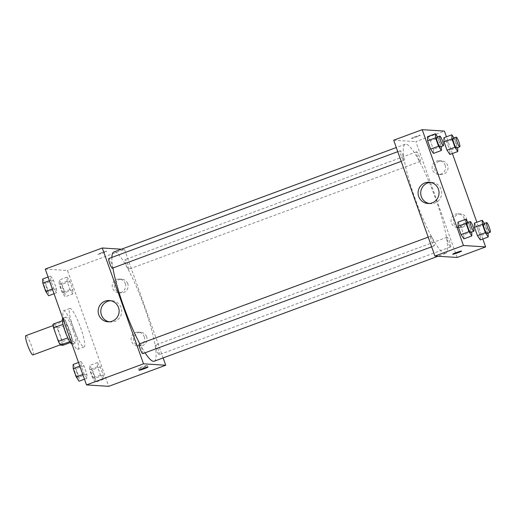 <?xml version="1.0" encoding="UTF-8"?>
<svg xmlns="http://www.w3.org/2000/svg" width="516" height="516" viewBox="0 0 516 516"><rect width="100%" height="100%" fill="white"/><g stroke="black" fill="none" stroke-linecap="round" stroke-linejoin="round"><path stroke-width="0.39" stroke-dasharray="2.58 1.94" d="M33.037 354.911A10.275 1.696 69.7 0 0 31.063 344.688A10.275 1.696 69.7 0 0 25.91 335.639M61.417 344.385A10.275 1.696 69.7 0 0 61.546 344.365A10.275 1.696 69.7 0 0 59.572 334.142A10.275 1.696 69.7 0 0 54.419 325.099A10.275 1.696 69.7 0 0 56.257 334.968A10.275 1.696 69.7 0 0 61.417 344.385M52.961 324.19L55.554 324.358A13.261 2.193 69.7 0 1 57.573 328.086L62.397 341.631A13.261 2.193 69.7 0 1 63.004 345.275M57.573 328.086L67.074 324.577L71.898 338.115L62.397 341.631M70.395 342.54L72.504 341.76L69.795 341.631M72.504 341.76A13.261 2.193 69.7 0 0 71.898 338.115M67.074 324.577A13.261 2.193 69.7 0 0 65.055 320.842L55.554 324.358M69.905 341.592A13.261 2.193 69.7 0 1 67.886 337.864L63.068 324.319A13.261 2.193 69.7 0 1 62.462 320.681L65.055 320.842M62.733 318.372A13.7 2.264 -110.3 0 1 69.95 331.375A13.7 2.264 -110.3 0 1 72.234 344.062A13.7 2.264 -110.3 0 1 71.963 344.069M73.117 330.201A13.7 2.264 69.7 0 0 65.9 317.198A13.7 2.264 69.7 0 0 68.351 330.363A13.7 2.264 69.7 0 0 75.233 342.914A13.7 2.264 69.7 0 0 75.401 342.895A13.7 2.264 69.7 0 0 73.117 330.201M77.523 349.351A20.55 3.399 69.7 0 0 77.774 349.319A20.55 3.399 69.7 0 0 73.84 328.866A20.55 3.399 69.7 0 0 63.526 310.774A20.55 3.399 69.7 0 0 67.203 330.517A20.55 3.399 69.7 0 0 77.523 349.351M83.856 347.01A20.55 3.399 69.7 0 0 84.114 346.971A20.55 3.399 69.7 0 0 80.174 326.525A20.55 3.399 69.7 0 0 69.86 308.433A20.55 3.399 69.7 0 0 73.536 328.176A20.55 3.399 69.7 0 0 83.856 347.01M45.26 269.081L67.467 270.494L108.715 386.329M97.414 362.593L100.291 366.863L103.271 375.222L103.368 379.318L100.491 375.048L97.518 366.689L97.414 362.593L100.291 366.863L103.271 375.222L103.368 379.318L100.491 375.048L97.518 366.689L97.414 362.593L89.5 365.528L92.377 369.791L95.35 378.151L95.454 382.246L92.577 377.976L89.597 369.617L89.5 365.528M72.937 293.856L70.06 289.586L67.086 281.226L66.983 277.137L69.86 281.407L72.84 289.766L72.937 293.856L70.06 289.586L67.086 281.226L66.983 277.137L69.86 281.407L72.84 289.766L72.937 293.856L65.022 296.784L62.146 292.514L59.166 284.155L59.069 280.065L61.946 284.335L64.919 292.695L65.022 296.784M56.554 292.811L53.677 288.541L50.703 280.182L50.6 276.092L53.477 280.362L56.45 288.721L56.554 292.811L53.677 288.541L50.703 280.182L50.6 276.092L53.477 280.362L56.45 288.721L56.554 292.811L54.038 293.739M86.985 378.267L84.108 374.003L81.128 365.644L81.031 361.548L83.908 365.818L86.881 374.177L86.985 378.267L84.108 374.003L81.128 365.644L81.031 361.548L83.908 365.818L86.881 374.177L86.985 378.267L84.469 379.202M101.446 252.75A4.708 0.342 160.4 0 0 97.853 254.382A4.708 0.342 160.4 0 0 102.407 253.124A4.708 0.342 160.4 0 0 106.728 251.221A4.708 0.342 160.4 0 0 101.446 252.75A4.708 0.342 -19.6 0 1 106.728 251.221A4.708 0.342 -19.6 0 1 102.407 253.124A4.708 0.342 -19.6 0 1 97.859 254.382A4.708 0.342 -19.6 0 1 101.446 252.75M121.389 249.215L124.485 249.409L67.467 270.494M109.289 321.816A10.662 10.488 -86.3 0 0 121.744 312.019A10.662 10.488 -86.3 0 0 110.637 300.705M143.809 367.063A4.708 0.342 160.4 0 0 147.395 365.431A4.708 0.342 160.4 0 0 142.848 366.689A4.708 0.342 160.4 0 0 138.527 368.592A4.708 0.342 160.4 0 0 143.809 367.063M127.736 283.71A6.85 6.734 -86.3 0 0 114.675 285.625A6.85 6.734 -86.3 0 0 120.963 292.888A6.85 6.734 -86.3 0 0 127.736 283.71M146.641 336.8A6.85 6.734 -86.3 0 0 133.579 338.715A6.85 6.734 -86.3 0 0 139.868 345.978A6.85 6.734 -86.3 0 0 146.641 336.8M124.485 249.409L163.121 357.917M125.265 283.555A6.85 6.734 93.7 0 1 118.493 292.727A6.85 6.734 93.7 0 1 112.211 285.464A6.85 6.734 93.7 0 1 125.265 283.555M144.17 336.645A6.85 6.734 93.7 0 1 137.398 345.817A6.85 6.734 93.7 0 1 131.116 338.554A6.85 6.734 93.7 0 1 144.17 336.645M142.803 353.641A5.134 0.851 69.7 0 0 141.887 348.706A5.134 0.851 69.7 0 0 139.307 343.998M128.697 269.236A5.134 0.851 69.7 0 0 128.761 269.229A5.134 0.851 69.7 0 0 127.775 264.115A5.134 0.851 69.7 0 0 125.195 259.593A5.134 0.851 69.7 0 0 126.117 264.527A5.134 0.851 69.7 0 0 128.697 269.236M159.128 354.698A5.134 0.851 69.7 0 0 159.192 354.685A5.134 0.851 69.7 0 0 158.206 349.577A5.134 0.851 69.7 0 0 155.626 345.049A5.134 0.851 69.7 0 0 156.548 349.99A5.134 0.851 69.7 0 0 159.128 354.698M112.372 268.185A5.134 0.851 69.7 0 0 111.391 263.07A5.134 0.851 69.7 0 0 108.811 258.548M154.194 361.219A58.218 9.63 69.7 0 0 143.035 303.279A58.218 9.63 69.7 0 0 113.81 252.014M111.888 257.407A58.218 9.63 69.7 0 0 112.901 267.985M139.81 343.798A58.218 9.63 69.7 0 0 145.061 352.809M444.895 253.537A58.218 9.63 69.7 0 0 445.611 253.44A58.218 9.63 69.7 0 0 434.446 195.5A58.218 9.63 69.7 0 0 405.221 144.241A58.218 9.63 69.7 0 0 415.651 200.176A58.218 9.63 69.7 0 0 444.895 253.537M430.718 236.218A5.134 0.851 -110.3 0 1 433.298 240.927A5.134 0.851 -110.3 0 1 434.22 245.861A5.134 0.851 -110.3 0 1 431.64 241.34A5.134 0.851 -110.3 0 1 430.654 236.231A5.134 0.851 -110.3 0 1 430.718 236.218M420.114 161.463A5.134 0.851 69.7 0 0 420.172 161.45A5.134 0.851 69.7 0 0 419.192 156.342A5.134 0.851 69.7 0 0 416.612 151.814A5.134 0.851 69.7 0 0 417.534 156.754A5.134 0.851 69.7 0 0 420.114 161.463M450.545 246.919A5.134 0.851 69.7 0 0 450.603 246.912A5.134 0.851 69.7 0 0 449.623 241.798A5.134 0.851 69.7 0 0 447.043 237.276A5.134 0.851 69.7 0 0 447.959 242.21A5.134 0.851 69.7 0 0 450.545 246.919M403.725 160.411A5.134 0.851 69.7 0 0 403.789 160.405A5.134 0.851 69.7 0 0 402.803 155.29A5.134 0.851 69.7 0 0 400.229 150.769A5.134 0.851 69.7 0 0 401.145 155.703A5.134 0.851 69.7 0 0 403.725 160.411M457.144 257.465L415.896 141.636L444.405 131.09M393.689 140.217L415.896 141.636M439.032 161.295A6.85 6.734 -86.3 0 0 440.883 174.569A6.85 6.734 -86.3 0 0 447.656 165.391A6.85 6.734 -86.3 0 0 439.032 161.295M462.517 227.259A6.85 6.734 -86.3 0 0 460.665 213.985A6.85 6.734 -86.3 0 0 453.506 220.39A6.85 6.734 -86.3 0 0 462.517 227.259M482.821 238.979L476.868 222.261M452.39 153.523L446.437 136.798M460.846 226.414L457.969 222.144L460.846 226.414L463.826 234.774L460.846 226.414L468.767 223.486L471.747 231.987M463.923 238.863L463.826 234.774L463.923 238.863M430.415 140.952L427.538 136.682L430.415 140.952L433.395 149.311L430.415 140.952L438.336 138.024L441.315 146.525M433.492 153.407L433.395 149.311L433.492 153.407M446.798 141.997L443.928 137.733L446.798 141.997L449.778 150.356L446.798 141.997L454.719 139.068L457.698 147.576M449.881 154.452L449.778 150.356L449.881 154.452M480.306 239.908L480.209 235.818L477.229 227.459L474.352 223.189L477.229 227.459L480.209 235.818L480.306 239.908M445.192 165.23A6.85 6.734 93.7 0 1 438.419 174.408A6.85 6.734 93.7 0 1 432.131 167.145A6.85 6.734 93.7 0 1 445.192 165.23M464.097 218.32A6.85 6.734 93.7 0 1 457.324 227.498A6.85 6.734 93.7 0 1 451.036 220.235A6.85 6.734 93.7 0 1 464.097 218.32M411.523 138.436A4.708 0.342 160.4 0 0 416.36 137.011A4.708 0.342 160.4 0 0 420.314 135.244A4.708 0.342 160.4 0 0 415.767 136.501A4.708 0.342 160.4 0 0 411.445 138.404A4.708 0.342 160.4 0 0 411.523 138.436A4.708 0.342 -19.6 0 1 411.445 138.404A4.708 0.342 -19.6 0 1 415.767 136.508A4.708 0.342 -19.6 0 1 420.314 135.244A4.708 0.342 -19.6 0 1 416.36 137.017A4.708 0.342 -19.6 0 1 411.523 138.436M429.209 203.498A10.662 10.488 -86.3 0 0 441.586 191.507A10.662 10.488 -86.3 0 0 430.557 182.387M461.562 251.079L461.562 251.073A4.708 0.342 160.4 0 0 461.478 251.04A4.708 0.342 160.4 0 0 456.641 252.466A4.708 0.342 160.4 0 0 452.687 254.233L452.687 254.233M468.038 222.402L468.767 223.486M470.65 232.394A5.134 0.851 69.7 0 0 469.663 227.279A5.134 0.851 69.7 0 0 467.083 222.757M471.74 231.845L463.826 234.774M437.607 136.946L438.336 138.024M440.219 146.931A5.134 0.851 69.7 0 0 439.232 141.823A5.134 0.851 69.7 0 0 436.652 137.295M441.309 146.383L433.395 149.311M484.421 223.447L488.13 233.032M487.033 233.438A5.134 0.851 69.7 0 0 486.046 228.324A5.134 0.851 69.7 0 0 483.466 223.802M485.15 224.531L477.229 227.459M488.13 232.89L480.209 235.818M453.99 137.991L454.719 139.068M456.602 147.982A5.134 0.851 69.7 0 0 455.615 142.868A5.134 0.851 69.7 0 0 453.042 138.346M457.698 147.428L449.778 150.356M73.111 364.477L75.987 368.747L78.967 377.106L79.064 381.195M77.806 377.667A5.134 0.851 69.7 0 0 77.871 377.654A5.134 0.851 69.7 0 0 76.884 372.546A5.134 0.851 69.7 0 0 74.304 368.018A5.134 0.851 69.7 0 0 75.226 372.958A5.134 0.851 69.7 0 0 77.806 377.667M81.031 361.548L78.516 362.477M83.908 365.818L75.987 368.747M86.881 374.177L78.967 377.106M84.108 374.003L82.792 374.487M81.128 365.644L79.812 366.128M77.781 377.673A5.134 0.851 69.7 0 0 77.845 377.667A5.134 0.851 69.7 0 0 76.858 372.552A5.134 0.851 69.7 0 0 74.285 368.031A5.134 0.851 69.7 0 0 75.201 372.965A5.134 0.851 69.7 0 0 77.781 377.673M42.68 279.021L45.556 283.29L48.536 291.65L48.633 295.739M47.375 292.204A5.134 0.851 69.7 0 0 47.44 292.198A5.134 0.851 69.7 0 0 46.453 287.083A5.134 0.851 69.7 0 0 43.879 282.562A5.134 0.851 69.7 0 0 44.795 287.496A5.134 0.851 69.7 0 0 47.375 292.204M50.6 276.092L48.085 277.021M53.477 280.362L45.556 283.29M56.45 288.721L48.536 291.65M53.677 288.541L52.361 289.031M50.703 280.182L49.388 280.672M47.349 292.217A5.134 0.851 69.7 0 0 47.414 292.204A5.134 0.851 69.7 0 0 46.427 287.096A5.134 0.851 69.7 0 0 43.854 282.575A5.134 0.851 69.7 0 0 44.769 287.509A5.134 0.851 69.7 0 0 47.349 292.217M94.196 378.712A5.134 0.851 69.7 0 0 94.254 378.705A5.134 0.851 69.7 0 0 93.273 373.59A5.134 0.851 69.7 0 0 90.693 369.069A5.134 0.851 69.7 0 0 91.609 374.003A5.134 0.851 69.7 0 0 94.196 378.712M100.291 366.863L92.377 369.791M103.271 375.222L95.35 378.151M103.368 379.318L95.454 382.246M100.491 375.048L92.577 377.976M97.518 366.689L89.597 369.617M94.17 378.718A5.134 0.851 69.7 0 0 94.228 378.712A5.134 0.851 69.7 0 0 93.248 373.597A5.134 0.851 69.7 0 0 90.668 369.075A5.134 0.851 69.7 0 0 91.59 374.01A5.134 0.851 69.7 0 0 94.17 378.718M63.765 293.249A5.134 0.851 69.7 0 0 63.823 293.243A5.134 0.851 69.7 0 0 62.842 288.134A5.134 0.851 69.7 0 0 60.262 283.606A5.134 0.851 69.7 0 0 61.185 288.541A5.134 0.851 69.7 0 0 63.765 293.249M66.983 277.137L59.069 280.065M69.86 281.407L61.946 284.335M72.84 289.766L64.919 292.695M70.06 289.586L62.146 292.514M67.086 281.226L59.166 284.155M63.739 293.262A5.134 0.851 69.7 0 0 63.797 293.256A5.134 0.851 69.7 0 0 62.817 288.141A5.134 0.851 69.7 0 0 60.237 283.619A5.134 0.851 69.7 0 0 61.159 288.554A5.134 0.851 69.7 0 0 63.739 293.262M60.243 344.849L61.546 344.365M53.116 325.577L54.419 325.099M65.9 317.198L62.804 318.346M75.401 342.895L72.234 344.062M69.86 308.433L63.526 310.774M84.114 346.971L77.774 349.319M107.96 321.823L110.598 321.99M109.321 300.538L111.959 300.705M147.976 367.057L147.395 365.431M139.101 370.211L138.527 368.592M121.834 279.221L119.37 279.059M120.963 292.888L118.493 292.727M140.739 332.31L138.275 332.149M139.868 345.978L137.398 345.817M405.221 144.241L396.294 147.537M445.611 253.44L438.026 256.246M431.647 246.816L434.22 245.861M428.203 237.134L430.654 236.231M416.612 151.814L125.195 259.593M420.172 161.45L128.761 269.229M447.043 237.276L155.626 345.049M450.603 246.912L159.192 354.685M400.229 150.769L397.772 151.678M403.789 160.405L401.216 161.36M441.76 160.895L439.29 160.74M440.883 174.569L438.419 174.408M460.665 213.985L458.195 213.83M459.788 227.659L457.324 227.498M427.887 203.498L430.525 203.665M429.248 182.219L431.879 182.387"/><path stroke-width="0.77" d="M53.116 325.577L25.91 335.639A10.275 1.696 69.7 0 0 27.748 345.514A10.275 1.696 69.7 0 0 32.908 354.931A10.275 1.696 69.7 0 0 33.037 354.911L60.243 344.849M67.809 337.89L58.385 341.379L53.561 327.834A13.261 2.193 69.7 0 1 52.961 324.19L62.326 320.726M70.395 342.54L63.004 345.275L60.404 345.107A13.261 2.193 69.7 0 1 58.385 341.379M69.795 341.631L60.404 345.107M71.963 344.069A13.7 2.264 -110.3 0 1 65.087 331.272A13.7 2.264 -110.3 0 1 62.733 318.372L62.804 318.346M62.984 324.351L53.561 327.834M163.121 357.917L165.726 365.244L108.715 386.329L86.501 384.91L45.26 269.081L102.271 247.99L121.389 249.215M98.782 314.825A10.662 10.488 93.7 0 1 109.321 300.538A10.662 10.488 93.7 0 1 119.106 311.845A10.662 10.488 93.7 0 1 98.782 314.825M165.726 365.244L143.519 363.825L86.501 384.91M143.519 363.825L102.271 247.99M110.637 300.705A10.662 10.488 -86.3 0 0 109.289 321.816M144.383 368.688A4.708 0.342 -19.6 0 1 139.101 370.211A4.708 0.342 -19.6 0 1 143.422 368.314A4.708 0.342 -19.6 0 1 147.976 367.057A4.708 0.342 -19.6 0 1 144.383 368.688M139.307 343.998A5.134 0.851 69.7 0 0 139.243 344.004A5.134 0.851 69.7 0 0 140.229 349.119A5.134 0.851 69.7 0 0 142.803 353.641L431.647 246.816M397.772 151.678L108.811 258.548A5.134 0.851 69.7 0 0 109.734 263.483A5.134 0.851 69.7 0 0 112.314 268.191A5.134 0.851 69.7 0 0 112.372 268.185L401.216 161.36M145.061 352.809A58.218 9.63 69.7 0 0 153.478 361.316A58.218 9.63 69.7 0 0 154.194 361.219L438.026 256.246M396.294 147.537L113.81 252.014A58.218 9.63 69.7 0 0 111.888 257.407M112.901 267.985A58.218 9.63 69.7 0 0 139.81 343.798M482.821 238.979L485.653 246.919L457.144 257.465L434.936 256.046L393.689 140.217L422.198 129.671L444.405 131.09L446.437 136.798M476.868 222.261L452.39 153.523M457.969 222.144L458.073 226.234L461.046 234.593L463.923 238.863L461.046 234.593L458.073 226.234L457.969 222.144L465.89 219.216L468.038 222.402M427.538 136.682L427.641 140.778L430.615 149.137L433.492 153.407L430.615 149.137L427.641 140.778L427.538 136.682L435.459 133.754L437.607 136.946M443.928 137.733L444.024 141.823L447.004 150.182L449.881 154.452L447.004 150.182L444.024 141.823L443.928 137.733L451.842 134.805L453.99 137.991M485.653 246.919L463.445 245.506L422.198 129.671M480.306 239.908L477.429 235.638L480.306 239.908L488.226 236.979L485.35 232.71L482.376 224.35L482.273 220.261L484.421 223.447M474.456 227.279L477.429 235.638L474.456 227.279L474.352 223.189L474.456 227.279L482.376 224.35M432.131 202.878A10.662 10.488 93.7 0 1 418.102 192.191A10.662 10.488 93.7 0 1 438.948 191.339A10.662 10.488 93.7 0 1 432.131 202.878M463.445 245.506L434.936 256.046M461.478 251.047A4.708 0.342 -19.6 0 1 461.562 251.079A4.708 0.342 -19.6 0 1 457.24 252.975A4.708 0.342 -19.6 0 1 452.687 254.233A4.708 0.342 -19.6 0 1 456.641 252.466A4.708 0.342 -19.6 0 1 461.478 251.047M430.557 182.387A10.662 10.488 -86.3 0 0 429.209 203.498M452.687 254.233A4.708 0.342 160.4 0 0 457.24 252.975A4.708 0.342 160.4 0 0 461.562 251.073M471.747 231.987L471.843 235.935L468.967 231.665L465.987 223.305L465.89 219.216M470.25 221.583L467.083 222.757A5.134 0.851 69.7 0 0 468.006 227.691A5.134 0.851 69.7 0 0 470.586 232.4A5.134 0.851 69.7 0 0 470.65 232.394L473.817 231.22A5.134 0.851 69.7 0 0 472.83 226.105A5.134 0.851 69.7 0 0 470.25 221.583A5.134 0.851 69.7 0 0 471.173 226.518A5.134 0.851 69.7 0 0 473.752 231.226A5.134 0.851 69.7 0 0 473.817 231.22M471.843 235.935L463.923 238.863M468.967 231.665L461.046 234.593M465.987 223.305L458.073 226.234M441.315 146.525L441.412 150.472L438.536 146.209L435.556 137.849L435.459 133.754M439.819 136.127L436.652 137.295A5.134 0.851 69.7 0 0 437.574 142.235A5.134 0.851 69.7 0 0 440.154 146.944A5.134 0.851 69.7 0 0 440.219 146.931L443.386 145.764A5.134 0.851 69.7 0 0 442.399 140.649A5.134 0.851 69.7 0 0 439.819 136.127A5.134 0.851 69.7 0 0 440.741 141.061A5.134 0.851 69.7 0 0 443.321 145.77A5.134 0.851 69.7 0 0 443.386 145.764M441.412 150.472L433.492 153.407M438.536 146.209L430.615 149.137M435.556 137.849L427.641 140.778M488.13 233.032L488.226 236.979M486.64 222.628L483.466 223.802A5.134 0.851 69.7 0 0 484.389 228.736A5.134 0.851 69.7 0 0 486.969 233.445A5.134 0.851 69.7 0 0 487.033 233.438L490.2 232.265A5.134 0.851 69.7 0 0 489.213 227.156A5.134 0.851 69.7 0 0 486.64 222.628A5.134 0.851 69.7 0 0 487.555 227.569A5.134 0.851 69.7 0 0 490.135 232.277A5.134 0.851 69.7 0 0 490.2 232.265M482.273 220.261L474.352 223.189M485.35 232.71L477.429 235.638M457.698 147.576L457.795 151.523L454.918 147.254L451.945 138.894L451.842 134.805M456.208 137.172L453.042 138.346A5.134 0.851 69.7 0 0 453.957 143.28A5.134 0.851 69.7 0 0 456.537 147.989A5.134 0.851 69.7 0 0 456.602 147.982L459.769 146.808A5.134 0.851 69.7 0 0 458.782 141.694A5.134 0.851 69.7 0 0 456.208 137.172A5.134 0.851 69.7 0 0 457.124 142.106A5.134 0.851 69.7 0 0 459.704 146.815A5.134 0.851 69.7 0 0 459.769 146.808M457.795 151.523L449.881 154.452M454.918 147.254L447.004 150.182M451.945 138.894L444.024 141.823M84.469 379.202L79.064 381.195L76.187 376.932L73.214 368.572L73.111 364.477L78.516 362.477M82.792 374.487L76.187 376.932M79.812 366.128L73.214 368.572M54.038 293.739L48.633 295.739L45.756 291.469L42.783 283.11L42.68 279.021L48.085 277.021M52.361 289.031L45.756 291.469M49.388 280.672L42.783 283.11M139.243 344.004L428.203 237.134"/></g></svg>
